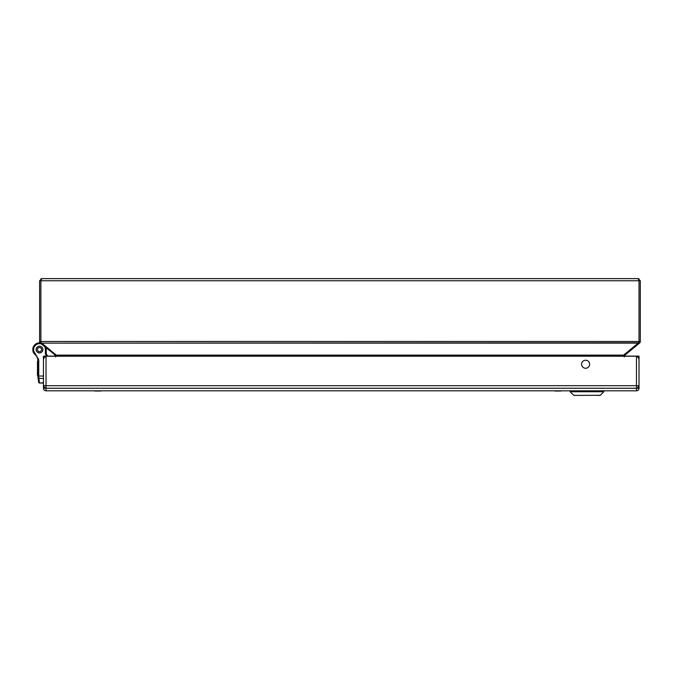 <?xml version="1.0" encoding="UTF-8"?>
<svg xmlns="http://www.w3.org/2000/svg" width="674" height="674" viewBox="0 0 674 674"><rect width="100%" height="100%" fill="white"/><g stroke="black" fill="none" stroke-linecap="round" stroke-linejoin="round"><path stroke-width="1.01" d="M43.456 383.034L39.496 383.034A0.851 0.851 0 0 1 38.654 382.301A0.851 0.851 0 0 0 39.496 383.034L43.456 382.756M38.755 376.791L38.873 378.434L37.955 377.297L38.654 382.301L38.022 377.785A0.851 0.767 172 0 0 38.873 378.434L37.904 376.555L37.904 360.464A5.341 5.341 0 0 0 37.837 359.646A5.341 5.341 0 0 1 37.904 360.464A5.341 5.341 0 0 0 37.837 359.646A5.341 5.341 0 0 1 37.904 360.464A5.341 5.341 0 0 0 37.837 359.646A5.341 5.341 0 0 1 37.904 360.464L38.755 360.464L38.755 376.791L37.904 376.555L38.797 377.71L37.955 377.297M41.468 344.026A5.872 5.872 0 0 0 34.441 352.519L38.679 359.512A6.192 6.192 0 0 1 38.755 360.464A6.192 6.192 85.6 0 0 38.679 359.512L37.837 359.646A8.543 8.543 0 0 0 34.981 354.49A6.074 6.074 0 0 1 33.7 352.957L33.7 352.957A6.732 6.732 0 0 1 40.111 342.864A6.732 6.732 0 0 0 35.436 354.912M39.513 352.94A3.378 3.378 0 0 1 36.59 347.877A3.378 3.378 0 0 1 42.437 347.877A3.378 3.378 0 0 1 39.513 352.94M46.573 356.108L45.385 353.833L46.245 353.623L46.245 349.562A6.732 6.732 0 0 0 45.992 347.75M47.534 356.108L46.245 353.623M37.904 375.814L37.474 375.814L37.904 375.822M37.904 367.204L37.474 367.204L37.474 375.814M37.474 367.204L37.474 364.213L37.904 364.213M37.904 361.281L37.474 361.281L37.474 364.213M42.226 347.557L42.605 348.214M41.384 346.748L41.956 347.236M39.134 346.209L39.513 346.225A3.336 3.336 0 0 1 42.791 348.98L42.883 349.351M42.748 348.61L42.791 348.98A3.336 3.336 0 0 1 42.791 350.143L42.883 349.772M39.892 346.209L39.513 346.225A3.336 3.336 0 0 0 38.376 352.696A3.336 3.336 0 0 0 42.791 350.143L42.748 350.514M39.513 347.514A2.047 2.047 0 0 1 41.291 350.59A2.047 2.047 0 0 1 37.736 350.59A2.047 2.047 0 0 1 39.513 347.514M40.305 346.284L41.013 346.537M41.956 351.887L41.384 352.376M42.605 350.91L42.226 351.567M41.013 352.586L40.305 352.839M39.892 352.915L39.134 352.915M38.721 352.839L38.014 352.586M37.643 352.376L37.07 351.887M36.792 351.567L36.421 350.91M36.278 350.514L36.143 349.772M36.143 349.351L36.278 348.61M36.421 348.214L36.792 347.557M37.07 347.236L37.643 346.748M38.014 346.537L38.721 346.284M39.496 383.034A0.851 0.851 0 0 1 38.654 382.301A0.851 0.851 0 0 0 39.496 383.034A0.851 0.851 0 0 1 38.654 382.301A0.851 0.851 0 0 0 39.496 383.034A0.851 0.851 0 0 1 38.654 382.301A0.851 0.851 0 0 0 39.496 383.034A0.851 0.851 0 0 1 38.654 382.301A0.851 0.851 0 0 0 39.496 383.034A0.851 0.851 0 0 1 38.654 382.301A0.851 0.851 0 0 0 39.496 383.034L38.797 377.71M637.309 388.249L639.019 385.688L639.019 360.051A3.842 3.842 0 0 0 635.178 356.209L47.298 356.209A3.842 3.842 0 0 0 43.456 360.051L43.456 385.688L45.166 388.249M585.613 368.257A4.019 4.019 0 0 1 582.142 362.233A4.019 4.019 0 0 1 589.093 362.233A4.019 4.019 0 0 1 585.613 368.257M600.054 395.385L597.13 395.385M570.153 391.746L570.153 390.945L603.693 390.81L603.82 391.746L570.153 391.746L573.7 395.293L576.834 395.385M561.038 390.81L564.121 390.81M554.87 390.81L551.787 390.81M554.87 391.021L561.038 391.021M100.906 390.81L103.99 390.81M94.739 390.81L91.656 390.81M94.739 391.021L100.906 391.021M636.458 356.108L639.019 356.108L639.019 388.249A2.561 2.561 0 0 1 636.458 390.81L46.017 390.81A2.561 2.561 0 0 1 43.456 388.249L43.456 356.108L46.017 356.108L46.017 388.249L636.458 388.249L636.458 356.108L46.017 356.108M640.3 341.482L640.3 280.755L639.019 280.755L638.16 278.615L640.3 280.755L639.019 280.755L638.16 278.615L640.3 280.755L640.3 341.482A2.14 2.14 0 0 1 639.82 342.83L624.983 355.114A2.14 2.14 0 0 0 624.309 356.108A2.14 2.14 0 0 1 624.983 355.114L639.82 342.83L41.746 343.133L56.287 355.114L56.287 356.108L56.287 355.114L623.619 355.114L623.619 356.108L623.619 355.114L625.523 354.372L624.208 356.942L625.523 354.372L623.619 355.114L638.16 343.133L41.746 343.133L56.287 355.114L623.619 355.114L638.16 343.133L639.82 342.83A2.14 2.14 0 0 0 640.3 341.482A2.14 2.14 0 0 1 639.82 342.83A2.14 2.14 0 0 0 640.3 341.482A2.14 2.14 0 0 1 639.82 342.83A2.14 2.14 0 0 0 640.3 341.482L639.019 341.482L639.019 280.755L40.887 280.755L41.746 278.615L638.16 278.615L640.3 280.755L638.16 278.615L41.746 278.615L40.929 278.783L41.746 278.615L40.929 278.783L41.746 278.615L39.606 280.755L41.746 278.615L40.887 280.755L39.606 280.755L41.746 278.615L39.606 280.755L39.606 341.482L39.606 280.755L40.887 280.755L40.887 341.482L639.019 341.482L639.019 342.83L639.019 280.755L40.887 280.755L40.887 342.83L41.746 343.133L40.086 342.83A2.14 2.14 0 0 1 39.606 341.482L640.3 341.482M54.383 354.372L56.287 355.114L54.383 354.372L55.698 356.942L54.383 354.372L40.381 343.133L40.887 342.83L40.086 342.83A2.14 2.14 0 0 1 39.606 341.482L40.887 341.482L40.381 343.133L54.383 354.372M55.605 356.108A2.14 2.14 0 0 0 54.931 355.114A2.14 2.14 0 0 1 55.605 356.108M43.456 378.434L38.873 378.434L39.471 382.756A0.851 0.767 -8 0 1 38.629 382.107L38.629 382.107M43.456 376.041L37.904 376.041M45.385 353.833L45.385 349.562A5.872 5.872 0 0 0 44.577 346.588M35.537 353.842L34.981 354.49M34.441 352.527L33.7 352.957L34.441 352.519M45.385 349.562L46.245 349.562M37.904 363.859L37.474 363.859M37.904 361.635L37.474 361.635M38.679 359.512A6.192 6.192 0 0 1 38.755 360.464M639.019 385.688L43.456 385.688M603.82 391.746L600.264 395.293L573.911 395.385M639.019 388.249L636.458 388.249L636.458 390.81A2.561 2.561 0 0 0 639.019 388.249M43.456 388.249A2.561 2.561 0 0 0 46.017 390.81L46.017 388.249L43.456 388.249M638.977 278.783L638.16 278.615L638.977 278.783"/></g></svg>
